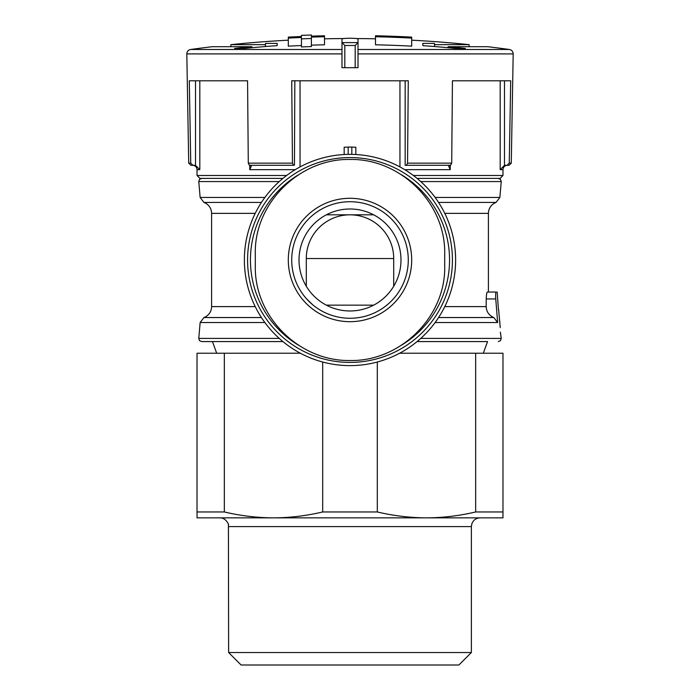 <?xml version="1.0" encoding="UTF-8"?>
<svg xmlns="http://www.w3.org/2000/svg" width="700" height="700" viewBox="0 0 700 700"><rect width="100%" height="100%" fill="white"/><g stroke="black" fill="none" stroke-linecap="round" stroke-linejoin="round"><path stroke-width="1.05" d="M435.129 197.461L499.852 197.461L496.046 202.423L494.183 203.298C490.472 205.625 488.548 208.985 488.407 213.369L488.407 292.04L496.186 292.04C495.679 292.486 495.53 294.787 495.758 298.944C495.539 294.787 495.679 292.486 496.186 292.04L487.34 292.04C486.762 292.469 486.386 294.77 486.238 298.944L486.168 306.609C486.456 311.815 489.011 315.464 493.824 317.546L438.559 317.546M306.294 258.527L393.706 258.527A43.706 43.706 0 0 0 350 214.821A43.706 43.706 0 0 0 306.294 258.527L306.294 286.248M393.706 258.527L393.706 286.248M306.294 298.533L312.34 304.456M326.331 305.148L373.669 305.148M373.669 214.821L326.331 214.821M344.172 154.525L344.172 147.227L348.18 147.096A112.91 112.91 0 0 1 351.82 147.096L351.82 154.376A105.621 105.621 0 0 1 455.254 251.16L455.595 257.556A105.621 105.621 0 0 1 341.6 365.277A105.621 105.621 0 0 1 244.379 259.989A105.621 105.621 0 0 1 402.815 168.516A105.621 105.621 0 0 1 402.815 351.461A105.621 105.621 0 0 1 244.379 259.989A105.621 105.621 0 0 1 351.82 154.376A105.621 105.621 0 0 1 454.519 244.764M486.238 298.944L495.758 298.944L497.639 322.516L493.824 317.546M341.985 39.183L341.985 67.681L358.015 67.681L358.015 39.183C358.523 37.922 341.486 37.922 341.985 39.183M341.985 42.569L344.811 45.491L344.811 67.681M344.811 45.491L355.189 45.491L358.015 42.569M411.688 37.126A1168.545 1168.545 0 0 0 375.498 35.779L375.498 44.8A1159.533 1159.533 0 0 1 411.688 46.156L411.688 37.126M375.498 36.741A1167.582 1167.582 0 0 1 411.688 38.089M288.312 38.089A1167.582 1167.582 0 0 1 301.438 37.476L301.438 38.876A1166.182 1166.182 0 0 1 311.386 38.5L311.386 37.1A1167.582 1167.582 0 0 1 324.502 36.741L324.502 35.779A1168.545 1168.545 0 0 0 311.386 36.137L311.386 35A1169.682 1169.682 0 0 0 301.438 35.367L301.438 36.514A1168.545 1168.545 0 0 0 288.312 37.126L288.312 46.156A1159.533 1159.533 0 0 1 301.438 45.535M301.438 38.876L301.438 46.944A1158.124 1158.124 0 0 1 311.386 46.567L311.386 38.5M311.386 45.159A1159.533 1159.533 0 0 1 324.502 44.8L324.502 36.741M265.501 46.532L265.501 43.453A1160.679 820.278 90 0 1 277.156 43.374L277.156 45.631A1161.414 1155.184 90 0 0 245.219 48.387A1155.656 816.734 -90 0 0 234.614 48.449A1162.332 1156.102 -90 0 1 251.93 46.699L212.327 46.699A1165.509 1165.509 0 0 0 190.584 49.49C188.239 49.989 186.979 51.459 186.812 53.9L341.985 53.9M358.015 49.49L509.416 49.49A1165.509 1165.509 0 0 0 487.673 46.699L448.07 46.699A1162.332 1156.102 90 0 1 465.386 48.449A1155.656 816.734 90 0 0 454.781 48.387A1161.414 1155.184 -90 0 0 422.844 45.631L422.844 43.374A1160.679 820.278 -90 0 1 434.499 43.453L434.499 44.643L469.096 44.643A1165.509 1165.509 0 0 0 411.688 40.171M265.501 44.643L230.904 44.643A1165.509 1165.509 0 0 1 288.312 40.171M509.416 49.49C511.761 49.989 513.021 51.459 513.188 53.9L511.28 163.144L509.25 163.144L510.711 80.789L452.436 80.789L451.71 163.144L407.549 163.144L408.275 80.789L291.725 80.789L292.451 163.144L248.29 163.144L247.564 80.789L189.289 80.789L190.75 163.144L188.72 163.144L186.812 53.9M286.624 175.49L197.024 175.49L199.938 178.404L282.914 178.404L201.661 178.404L199.5 179.366L198.765 181.571L279.239 181.571M498.418 309.715L497.184 292.04M499.581 319.874L499.887 322.98M500.22 327.626L498.645 309.715M420.761 338.406L501.235 338.406L500.377 332.098M282.914 341.574L201.661 341.574L282.914 341.574M487.55 341.574L417.086 341.574L487.55 341.574L483.306 353.229M192.657 165.287L192.657 165.287C195.335 165.567 196.796 167.029 197.024 169.662L199.806 169.662L195.519 165.357L190.907 165.287L192.964 165.287L190.75 163.144M507.343 165.287C504.665 165.567 503.204 167.029 502.976 169.662L500.194 169.662L504.481 165.357L509.093 165.287L507.036 165.287L509.25 163.144M451.71 163.144L450.599 165.287L406.438 165.287L407.549 163.144M292.451 163.144L293.562 165.287L249.401 165.287L248.29 163.144M405.16 80.789L405.16 165.357L406.438 165.287M293.562 165.287L250.285 165.287L251.291 166.311L249.76 169.662L251.291 166.311M449.715 165.287L448.709 166.311L450.24 169.662L404.749 169.662M294.446 165.287L294.84 80.789M224.341 511.963L224.341 353.229L197.024 353.229L197.024 517.851L273.516 517.851C257.058 517.781 240.669 515.812 224.341 511.963L197.024 511.963M399.621 353.229L502.976 353.229L502.976 511.963L475.659 511.963C459.34 515.821 442.951 517.781 426.484 517.851L273.516 517.851C289.984 517.781 306.373 515.821 322.691 511.963L377.309 511.963L377.309 362.014M475.659 353.229L475.659 511.963M322.691 362.014L322.691 511.963M502.976 511.963L502.976 517.851L426.484 517.851C410.034 517.781 393.636 515.812 377.309 511.963M224.341 353.229L300.379 353.229M228.629 526.593L471.371 526.593L471.371 652.531L228.629 652.531L228.419 524.685C229.338 525.849 226.284 517.51 219.888 517.851M471.371 652.531L458.903 665L241.098 665L228.629 652.531M502.976 169.662L502.976 175.49L500.062 178.404L417.086 178.404M351.82 147.096L355.828 147.227L355.828 154.525M255.299 265.816L255.299 254.161C253.943 203.376 299.547 158.419 349.939 159.46C400.496 158.498 445.856 203.14 444.701 254.161L444.701 265.816C446.058 316.592 400.453 361.559 350.061 360.509C299.504 361.48 254.144 316.829 255.299 265.816M350 208.994A50.995 50.995 0 0 1 394.161 285.477A50.995 50.995 0 0 1 305.839 285.477A50.995 50.995 0 0 1 350 208.994M350 201.714A58.275 58.275 0 0 1 400.47 289.126A58.275 58.275 0 0 1 299.53 289.126A58.275 58.275 0 0 1 350 201.714A58.275 58.275 0 0 1 400.47 289.126A58.275 58.275 0 0 1 299.53 289.126A58.275 58.275 0 0 1 350 201.714A58.275 58.275 0 0 1 400.47 289.126A58.275 58.275 0 0 1 299.53 289.126A58.275 58.275 0 0 1 350 201.714M448.07 47.74L448.07 46.699M251.93 47.74L251.93 46.699M277.156 45.631L277.156 43.374M434.499 46.532L434.499 44.643M422.844 45.631L422.844 43.374M348.18 147.096L348.18 154.376A105.621 105.621 0 0 0 244.379 259.989A105.621 105.621 0 0 1 402.815 168.516A105.621 105.621 0 0 1 402.815 351.461A105.621 105.621 0 0 1 244.379 259.989A105.621 105.621 0 0 0 341.6 365.277A105.621 105.621 0 0 0 454.291 276.736M486.168 306.609L444.78 306.609M497.639 322.516L435.129 322.516M355.189 45.491L355.189 67.681M341.985 49.49L190.584 49.49M513.188 53.9L358.015 53.9M255.22 306.609L211.593 306.609L211.593 213.369L255.22 213.369M488.407 213.369L444.78 213.369M499.852 197.461L501.235 181.571L420.761 181.571M264.871 197.461L200.148 197.461L198.765 181.571M261.441 202.423L203.954 202.423L205.817 203.298C209.528 205.625 211.452 208.985 211.593 213.369M496.046 202.423L438.559 202.423M261.441 317.546L203.954 317.546L205.817 316.671C209.528 314.344 211.452 310.984 211.593 306.609M264.871 322.516L200.148 322.516L203.954 317.546M279.239 338.406L198.765 338.406L199.5 340.611L201.661 341.574M295.251 169.662L249.76 169.662L249.76 165.287M502.976 175.49L413.376 175.49M500.194 169.662L500.194 80.789M450.24 169.662L450.24 165.287M399.954 166.915L399.954 80.789M300.046 166.915L300.046 80.789M199.806 169.662L199.806 80.789M195.519 165.357L195.519 80.789M504.481 165.357L504.481 80.789M357.998 42.613L342.002 42.613M298.769 345.345A99.549 99.549 0 0 1 298.366 174.869M401.231 174.633A99.549 99.549 0 0 1 401.634 345.1M247.581 259.989A102.419 102.419 0 0 1 401.214 171.29A102.419 102.419 0 0 1 401.214 348.688A102.419 102.419 0 0 1 247.581 259.989M350 198.293A61.696 61.696 0 0 1 411.679 261.249A61.696 61.696 0 0 1 347.471 321.632A61.696 61.696 0 0 1 288.418 256.2A61.696 61.696 0 0 1 350 198.293M343.858 38.553A1165.509 1165.509 0 0 0 324.502 38.815M375.498 38.815A1165.509 1165.509 0 0 0 356.142 38.553M501.235 181.571L500.5 179.366L498.339 178.404M200.148 197.461L203.954 202.423M200.148 322.516L198.765 338.406M501.235 338.406L500.5 340.611L498.339 341.574M188.72 163.144L190.907 165.287M511.28 163.144L509.093 165.287M216.694 353.229L212.45 341.574M471.371 526.593L471.887 523.635C473.419 519.986 476.157 518.053 480.113 517.851M197.024 169.662L197.024 175.49M469.096 46.699L469.096 44.643M230.904 46.699L230.904 44.643"/></g></svg>
